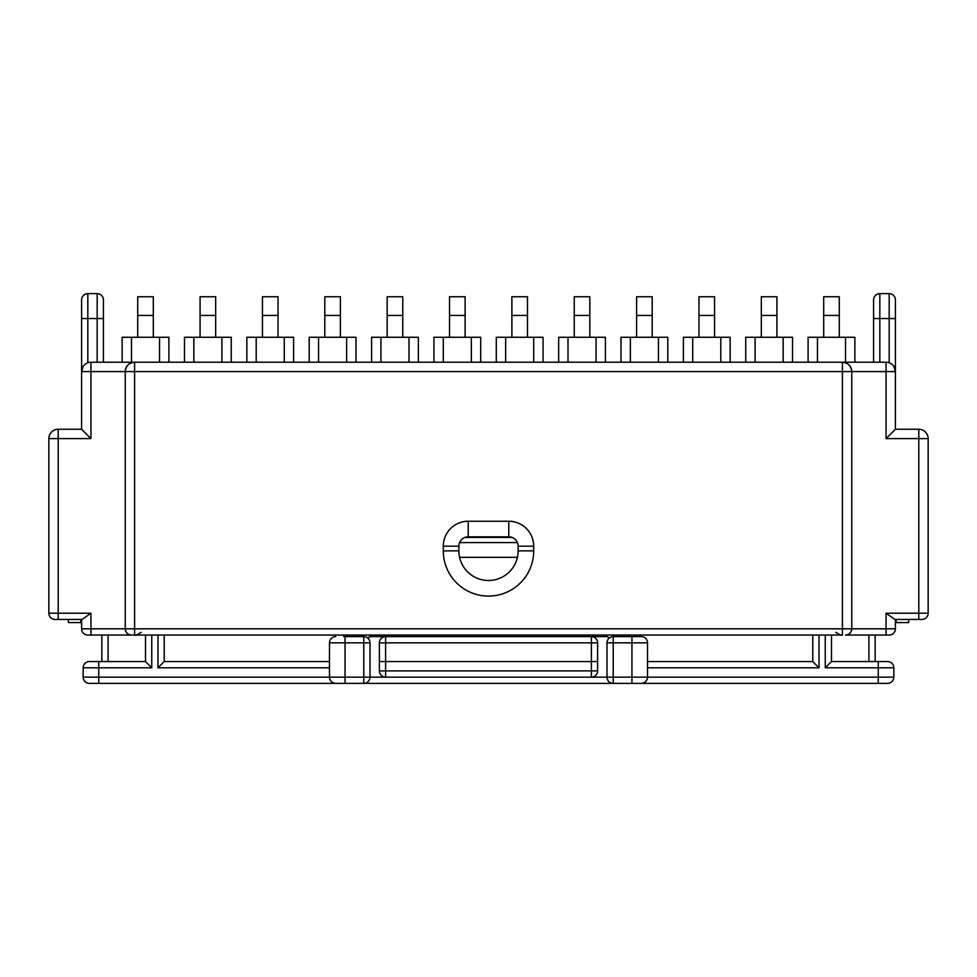 <?xml version="1.0" encoding="UTF-8"?>
<svg xmlns="http://www.w3.org/2000/svg" width="977" height="977" viewBox="0 0 977 977"><rect width="100%" height="100%" fill="white"/><g stroke="black" fill="none" stroke-linecap="round" stroke-linejoin="round"><path stroke-width="1.47" d="M103.415 362.223L103.415 299.854A6.241 6.241 0 0 0 97.175 293.625L87.82 293.625A6.241 6.241 0 0 0 81.592 299.854L81.592 371.578A9.355 9.355 0 0 1 90.946 362.223L134.594 362.223L131.48 362.223L131.48 337.273L122.125 337.273L122.125 362.223M808.101 362.223L808.101 337.273L845.52 337.273L845.52 362.223L842.406 362.223L842.406 628.809L134.594 628.809L134.594 362.223C128.952 362.809 125.838 365.935 125.239 371.578A9.355 9.355 0 0 1 134.594 362.223L886.054 362.223L886.054 371.578L851.761 371.578L851.761 628.809A6.241 6.241 0 0 1 845.52 635.05L886.054 635.05L886.054 613.226L918.795 613.226L918.795 438.612L886.054 438.612L886.054 371.578L895.408 371.578L895.408 429.257L918.795 429.257A9.355 9.355 0 0 1 928.15 438.612L928.15 613.226A6.241 6.241 0 0 1 921.909 619.455L894.871 619.455L886.054 613.226M873.585 362.223L873.585 299.854A6.241 6.241 0 0 1 879.825 293.625L889.18 293.625A6.241 6.241 0 0 1 895.408 299.854L895.408 371.578L893.943 366.546M895.408 619.455L895.408 628.809A6.241 6.241 0 0 1 889.18 635.05L886.054 635.05M83.057 366.546L81.592 371.578L81.592 429.257L90.946 438.612L90.946 371.578L125.239 371.578L125.239 628.809L134.594 628.809L134.594 635.05L131.48 635.05L842.406 635.05L842.406 628.809L851.761 628.809C851.358 632.571 849.282 634.659 845.52 635.05M81.592 619.455L81.592 628.809A6.241 6.241 0 0 0 87.82 635.05L131.48 635.05A6.241 6.241 0 0 1 125.239 628.809C125.642 632.571 127.718 634.659 131.48 635.05M543.065 362.223L543.065 337.273L496.292 337.273L496.292 362.223M511.887 315.449L527.47 315.449L527.47 296.739L511.887 296.739L511.887 337.273M527.47 315.449L527.47 337.273M908.659 619.455L908.659 622.581L896.19 622.581L896.19 619.455M468.227 521.242L508.773 521.242A24.95 24.95 0 0 1 533.711 546.18L533.711 550.857L518.128 550.857L518.128 546.18A9.355 9.355 0 0 0 508.773 536.825L468.227 536.825A9.355 9.355 0 0 0 458.872 546.18A9.355 9.355 0 0 1 468.227 536.825L468.227 521.242A24.95 24.95 0 0 0 443.289 546.18L443.289 550.857L458.872 550.857A29.628 29.628 0 0 0 488.5 580.485A29.628 29.628 0 0 0 518.128 550.857A29.628 29.628 0 0 1 488.5 580.485A29.628 29.628 0 0 1 458.872 550.857L458.872 546.18L443.289 546.18M842.406 362.223A9.355 9.355 0 0 1 851.761 371.578C851.162 365.935 848.048 362.809 842.406 362.223M895.408 371.578A9.355 9.355 0 0 0 886.054 362.223A9.355 9.355 0 0 1 895.408 371.578M895.408 429.257L886.054 438.612M605.422 362.223L605.422 337.273L558.661 337.273L558.661 362.223M667.792 362.223L667.792 337.273L621.018 337.273L621.018 362.223M730.149 362.223L730.149 337.273L683.375 337.273L683.375 362.223M792.518 362.223L792.518 337.273L745.744 337.273L745.744 362.223M845.52 337.273L854.875 337.273L854.875 362.223M574.244 315.449L589.839 315.449L589.839 296.739L574.244 296.739L574.244 337.273M589.839 315.449L589.839 337.273M636.613 315.449L652.196 315.449L652.196 296.739L636.613 296.739L636.613 337.273M652.196 315.449L652.196 337.273M698.97 315.449L714.566 315.449L714.566 296.739L698.97 296.739L698.97 337.273M714.566 315.449L714.566 337.273M761.327 315.449L776.923 315.449L776.923 296.739L761.327 296.739L761.327 337.273M776.923 315.449L776.923 337.273M823.696 315.449L839.28 315.449L839.28 296.739L823.696 296.739L823.696 337.273M839.28 315.449L839.28 337.273M851.761 371.578L125.239 371.578L125.239 628.809L90.946 628.809L90.946 613.226L58.205 613.226L58.205 438.612L90.946 438.612M81.592 429.257L58.205 429.257A9.355 9.355 0 0 0 48.85 438.612L48.85 613.226A6.241 6.241 0 0 0 55.091 619.455L82.129 619.455L90.946 613.226M48.85 613.226L58.205 613.226L58.205 619.455L55.091 619.455M90.946 362.223L90.946 371.578L81.592 371.578A9.355 9.355 0 0 1 90.946 362.223A9.355 9.355 0 0 0 87.82 362.748L87.82 318.563L97.175 318.563L97.175 362.223M433.935 362.223L433.935 337.273L480.708 337.273L480.708 362.223M465.113 315.449L449.53 315.449L449.53 296.739L465.113 296.739L465.113 337.273M449.53 315.449L449.53 337.273M68.341 619.455L68.341 622.581L80.81 622.581L80.81 619.455M371.578 362.223L371.578 337.273L418.339 337.273L418.339 362.223M309.208 362.223L309.208 337.273L355.982 337.273L355.982 362.223M246.851 362.223L246.851 337.273L293.625 337.273L293.625 362.223M184.482 362.223L184.482 337.273L231.256 337.273L231.256 362.223M131.48 337.273L168.899 337.273L168.899 362.223M402.756 315.449L387.161 315.449L387.161 296.739L402.756 296.739L402.756 337.273M387.161 315.449L387.161 337.273M340.387 315.449L324.804 315.449L324.804 296.739L340.387 296.739L340.387 337.273M324.804 315.449L324.804 337.273M278.03 315.449L262.434 315.449L262.434 296.739L278.03 296.739L278.03 337.273M262.434 315.449L262.434 337.273M215.673 315.449L200.077 315.449L200.077 296.739L215.673 296.739L215.673 337.273M200.077 315.449L200.077 337.273M153.304 315.449L137.72 315.449L137.72 296.739L153.304 296.739L153.304 337.273M137.72 315.449L137.72 337.273M609.416 637.908L606.986 636.613L385.597 636.613A6.241 6.241 0 0 0 379.369 642.842L379.369 661.551L385.597 661.551L385.597 642.842L591.403 642.842L591.403 661.551L597.631 661.551L597.631 670.906L591.403 670.906L591.403 661.551L385.597 661.551L385.597 670.906L591.403 670.906L591.403 677.146L606.986 677.146L606.986 642.842A6.241 6.241 0 0 1 613.226 636.613L641.291 636.613A6.241 6.241 0 0 1 647.519 642.842L647.519 677.146L878.262 677.146L878.262 667.792L825.247 667.792L831.488 661.551L887.617 661.551A6.241 6.241 0 0 1 893.845 667.792L893.845 677.146A6.241 6.241 0 0 1 887.617 683.375L345.064 683.375L345.064 642.842L363.774 642.842L363.774 677.146L98.738 677.146L98.738 667.792L151.753 667.792L145.512 661.551L89.383 661.551L98.738 661.551L98.738 667.792L83.155 667.792L83.155 677.146A6.241 6.241 0 0 0 89.383 683.375L345.064 683.375M613.226 683.375A6.241 6.241 0 0 1 606.986 677.146A6.241 6.241 0 0 0 613.226 683.375L613.226 677.146L631.936 677.146L631.936 642.842L613.226 642.842L613.226 677.146L591.403 677.146A6.241 6.241 0 0 0 597.631 670.906A6.241 6.241 0 0 1 591.403 677.146L370.014 677.146L370.014 642.842A6.241 6.241 0 0 0 363.774 636.613L343.623 636.613M647.519 661.551L812.779 661.551L812.779 635.05M875.148 635.05L875.148 661.551M92.497 683.375L89.383 683.375A6.241 6.241 0 0 1 83.155 677.146L98.738 677.146L98.738 683.375L115.884 683.375M175.127 683.375L178.254 683.375M237.496 683.375L240.611 683.375M299.854 683.375L302.98 683.375M674.02 683.375L677.146 683.375M736.389 683.375L739.504 683.375M798.746 683.375L801.873 683.375M861.116 683.375L878.262 683.375L878.262 677.146L893.845 677.146A6.241 6.241 0 0 1 887.617 683.375M512.131 537.46L464.869 537.46M569.567 635.05L569.567 636.613M616.34 635.05L616.34 636.613M597.631 642.842L591.403 642.842L591.403 636.613A6.241 6.241 0 0 1 597.631 642.842L597.631 661.551M831.488 635.05L831.488 661.551M497.024 536.825A6.241 6.241 0 0 1 496.609 537.46A6.241 6.241 0 0 0 497.024 536.825M812.779 661.551L819.019 667.792L647.519 667.792M641.291 683.375C645.052 682.984 647.128 680.908 647.519 677.146A6.241 6.241 0 0 1 641.291 683.375A6.241 6.241 0 0 0 647.519 677.146L631.936 677.146L631.936 683.375M329.481 661.551L164.221 661.551L164.221 635.05M101.852 635.05L101.852 661.551M367.584 637.908L370.014 636.613L385.597 636.613L385.597 642.842L379.369 642.842M407.433 635.05L407.433 636.613M360.66 635.05L360.66 636.613M379.369 661.551L379.369 670.906A6.241 6.241 0 0 0 385.597 677.146A6.241 6.241 0 0 1 379.369 670.906L385.597 670.906L385.597 677.146L370.014 677.146A6.241 6.241 0 0 1 363.774 683.375A6.241 6.241 0 0 0 370.014 677.146L363.774 677.146L363.774 683.375M345.064 636.613L345.064 642.842L329.481 642.842A6.241 6.241 0 0 1 335.709 636.613A6.241 6.241 0 0 0 329.481 642.842L329.481 677.146C329.872 680.908 331.948 682.984 335.709 683.375A6.241 6.241 0 0 1 329.481 677.146A6.241 6.241 0 0 0 335.709 683.375M145.512 635.05L145.512 661.551M479.976 536.825A6.241 6.241 0 0 0 480.391 537.46A6.241 6.241 0 0 1 479.976 536.825M164.221 661.551L157.981 667.792L329.481 667.792M83.155 667.792A6.241 6.241 0 0 1 89.383 661.551A6.241 6.241 0 0 0 83.155 667.792M533.711 550.857A45.211 45.211 0 0 1 488.5 596.08A45.211 45.211 0 0 1 443.289 550.857M851.761 628.809L895.408 628.809A6.241 6.241 0 0 1 889.18 635.05M889.18 362.748L889.18 318.563L879.825 318.563L879.825 362.223M505.646 337.273L505.646 362.223M533.711 337.273L533.711 362.223M533.711 546.18L518.128 546.18A9.355 9.355 0 0 0 508.773 536.825L508.773 521.242M873.585 299.854A6.241 6.241 0 0 1 879.825 293.625L879.825 318.563L873.585 318.563M895.408 318.563L889.18 318.563L889.18 293.625A6.241 6.241 0 0 1 895.408 299.854M918.795 619.455L918.795 613.226L928.15 613.226M918.795 429.257L918.795 438.612L928.15 438.612M568.016 337.273L568.016 362.223M596.08 337.273L596.08 362.223M630.373 337.273L630.373 362.223M658.437 337.273L658.437 362.223M692.73 337.273L692.73 362.223M720.794 337.273L720.794 362.223M755.099 337.273L755.099 362.223M783.163 337.273L783.163 362.223M817.456 337.273L817.456 362.223M471.354 337.273L471.354 362.223M443.289 337.273L443.289 362.223M81.592 318.563L87.82 318.563L87.82 293.625A6.241 6.241 0 0 0 81.592 299.854M103.415 299.854A6.241 6.241 0 0 0 97.175 293.625L97.175 318.563L103.415 318.563M58.205 429.257L58.205 438.612L48.85 438.612M90.946 635.05L90.946 628.809L81.592 628.809A6.241 6.241 0 0 0 87.82 635.05M408.984 337.273L408.984 362.223M380.92 337.273L380.92 362.223M346.627 337.273L346.627 362.223M318.563 337.273L318.563 362.223M284.27 337.273L284.27 362.223M256.206 337.273L256.206 362.223M221.901 337.273L221.901 362.223M193.837 337.273L193.837 362.223M159.544 337.273L159.544 362.223M503.521 537.46A12.469 12.469 0 0 0 503.692 536.825M473.479 537.46A12.469 12.469 0 0 1 473.308 536.825M868.907 661.551L868.907 635.05M606.986 636.613L606.986 635.05M459.605 542.577L517.395 542.577M517.407 557.33L459.593 557.33M825.247 667.792L825.247 635.05M819.019 635.05L819.019 667.792M887.617 661.551A6.241 6.241 0 0 1 893.845 667.792L878.262 667.792L878.262 661.551M641.291 636.613A6.241 6.241 0 0 1 647.519 642.842L631.936 642.842L631.936 636.613M613.226 636.613A6.241 6.241 0 0 0 606.986 642.842L613.226 642.842L613.226 636.613M108.093 661.551L108.093 635.05M370.014 636.613L370.014 635.05M157.981 635.05L157.981 667.792M151.753 667.792L151.753 635.05M363.774 636.613A6.241 6.241 0 0 1 370.014 642.842L363.774 642.842L363.774 636.613M835.787 632.314C839.939 634.818 842.137 635.734 842.406 635.05M141.213 632.314C137.061 634.818 134.863 635.734 134.594 635.05"/></g></svg>
